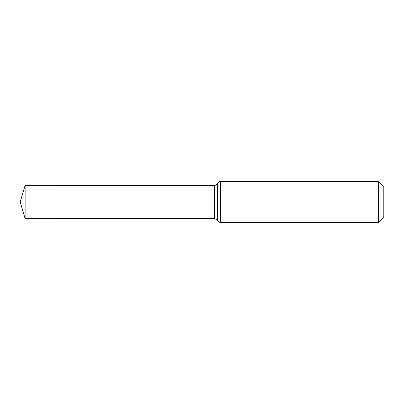 <?xml version="1.0" encoding="UTF-8"?>
<svg xmlns="http://www.w3.org/2000/svg" width="404" height="404" viewBox="0 0 404 404"><rect width="100%" height="100%" fill="white"/><g stroke="black" fill="none" stroke-linecap="round" stroke-linejoin="round"><path stroke-width="0.61" d="M125.033 202L125.033 185.416L25.124 185.35L25.124 218.65L125.033 218.584L125.033 185.416L214.403 185.471L214.403 218.529L125.033 218.584L125.033 202M378.326 181.573L378.326 222.427L383.8 216.953L383.8 187.047L378.326 181.573L220.382 181.573C220.751 181.593 218.882 181.149 217.392 183.522L217.201 183.891C217.423 183.557 216.67 185.29 214.403 185.471M25.124 218.65L20.2 202L125.033 202L25.124 202M378.326 222.427L220.382 222.427L220.382 181.573M220.382 222.427C220.751 222.407 218.882 222.851 217.392 220.478L217.392 183.522M217.392 220.478L216.999 219.811L214.403 218.529M20.2 202L25.124 185.35"/></g></svg>

